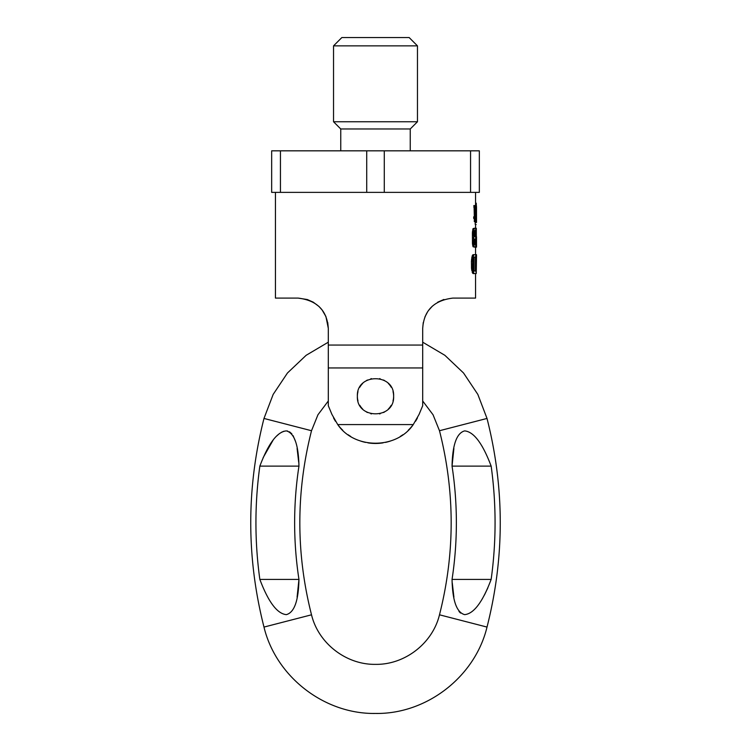 <?xml version="1.0" encoding="UTF-8"?>
<svg xmlns="http://www.w3.org/2000/svg" width="751" height="751" viewBox="0 0 751 751"><rect width="100%" height="100%" fill="white"/><g stroke="black" fill="none" stroke-linecap="round" stroke-linejoin="round"><path stroke-width="1.13" d="M470.558 150.829L479.335 150.829L479.335 192.369L470.558 192.369L470.558 150.829L271.665 150.829L271.665 192.369L280.442 192.369L280.442 150.829M384.287 150.829L384.287 192.369L366.713 192.369L366.713 150.829M366.713 192.369L280.442 192.369M470.558 192.369L384.287 192.369M340.757 150.829L340.757 128.975L410.243 128.975L417.462 121.756L417.462 45.858L333.538 45.858L333.538 121.756L417.462 121.756M333.538 45.858L341.846 37.55L409.154 37.55L417.462 45.858M476.256 210.402L476.284 214.016M476.51 206.497L476.303 208.797M476.51 216.025L476.5 207.192M476.51 222.456L476.51 217.189M476.51 216.72L476.51 214.016M476.341 205.981L475.392 205.981L476.416 205.577M474.782 205.577L473.825 205.577L474.106 207.586L475.073 207.586L474.782 205.577L475.421 207.192L476.237 207.192M475.392 205.981L475.289 207.192M475.421 207.192L475.514 208.797L476.162 208.797M475.514 210.806L476.106 210.806M475.514 212.411L476.106 212.411M475.514 214.42L476.162 214.42M475.514 216.025L476.237 216.025M475.843 217.227L476.341 217.227M475.843 217.63L476.416 217.63M476.162 224.465L475.214 224.465L475.214 222.456L476.162 222.456M423.245 322.592L422.7 328.3C423.93 310.454 433.994 300.381 452.909 298.091C433.994 300.381 423.93 310.454 422.7 328.3L422.7 345.056L328.3 345.056L328.3 405.709L331.933 414.421L328.3 405.709L328.3 400.996L317.955 414.759L311.515 430.727C295.941 492.083 295.941 553.44 311.515 614.806C318.377 643.335 346.164 664.851 375.5 664.363C404.836 664.851 432.623 643.335 439.485 614.806C455.059 553.44 455.059 492.083 439.485 430.727L433.045 414.759L422.7 400.996M475.561 273.552L475.561 298.091L452.909 298.091M474.041 254.664L473.074 254.664L472.201 255.875L471.421 261.095L471.544 269.13L473.074 273.552L474.041 273.552L472.529 269.13L472.745 257.48L474.041 254.664L476.491 254.664M474.322 218.438L474.322 221.648L475.28 221.648L475.28 218.438L474.66 218.438L474.66 216.832L475.28 216.832L475.073 207.586M474.66 216.832L473.703 216.832L473.703 218.438L474.66 218.438M474.106 207.586L474.322 216.832M473.843 237.879L473.374 232.66L474.341 228.238L473.017 228.642L472.398 232.66L472.473 243.906L473.017 246.713L474.341 247.117L473.374 242.695L473.843 237.879L472.867 237.879M428.558 310.416L432.388 306.126L428.558 310.426M427.572 311.843L424.897 316.997M323.775 312.407L325.943 316.593L328.3 328.3C327.07 310.454 317.006 300.381 298.091 298.091L307.309 299.536L313.223 302.155L318.959 306.455L322.141 310.022M318.968 306.464L322.16 310.041L325.943 316.603M298.091 298.091L275.439 298.091L275.439 192.369M328.3 328.253L328.3 369.576M408.244 430.257A47.2 47.2 0 0 0 413.257 424.587L419.067 414.421L422.7 405.709L422.7 345.056L422.7 367.952L328.3 367.952M342.756 430.257A47.2 47.2 0 0 1 337.743 424.587C354.416 449.417 396.584 449.417 413.257 424.587L337.743 424.587L331.933 414.421M393.017 391.609A18.127 18.127 0 0 1 393.627 396.265C394.735 372.89 356.265 372.89 357.373 396.265C356.265 419.649 394.735 419.649 393.627 396.265A18.127 18.127 0 0 1 393.017 400.921M424.897 316.988L427.582 311.834M437.72 302.184L443.907 299.461M328.3 328.3L327.746 322.564M313.223 302.155L307.309 299.536M333.547 417.894A47.2 47.2 0 0 0 335.481 421.302M348.211 434.782A47.2 47.2 0 0 0 350.726 436.444M360.696 441.081A47.2 47.2 0 0 0 365.559 442.405M367.877 442.846A47.2 47.2 0 0 0 383.123 442.846M385.441 442.405A47.2 47.2 0 0 0 390.304 441.081M400.274 436.444A47.2 47.2 0 0 0 402.789 434.782M415.519 421.302A47.2 47.2 0 0 0 417.453 417.894M391.215 405.296A18.127 18.127 0 0 1 388.314 409.079M384.531 411.98A18.127 18.127 0 0 1 383.536 412.515M380.156 413.782A18.127 18.127 0 0 1 379.63 413.914M371.37 413.914A18.127 18.127 0 0 1 370.844 413.782M367.464 412.515A18.127 18.127 0 0 1 366.469 411.98M362.686 409.079A18.127 18.127 0 0 1 359.785 405.296M357.983 400.921A18.127 18.127 0 0 1 357.983 391.609M359.785 387.234A18.127 18.127 0 0 1 362.686 383.451M366.469 380.56A18.127 18.127 0 0 1 367.455 380.025M370.844 378.748A18.127 18.127 0 0 1 371.37 378.617M379.621 378.617A18.127 18.127 0 0 1 380.156 378.748M383.545 380.025A18.127 18.127 0 0 1 384.531 380.56M388.314 383.451A18.127 18.127 0 0 1 391.215 387.234M475.702 254.664L475.702 261.095M476.247 273.552L476.491 257.077L476.05 273.552M476.322 258.288L476.387 257.48M476.059 261.095L476.453 254.664M475.702 255.875L476.275 255.875M475.702 255.068L476.369 255.068M475.702 273.552L474.041 273.552M473.674 270.735L475.374 271.139L475.374 257.077L474.041 257.077L473.177 259.489L473.674 270.735M472.604 273.148L473.581 273.148M472.201 272.341L473.177 272.341M471.769 270.735L472.745 270.735M471.544 269.13L472.529 269.13M471.421 267.121L472.407 267.121M471.421 261.095L472.407 261.095M471.544 259.086L472.529 259.086M471.769 257.48L472.745 257.48M472.201 255.875L473.177 255.875M472.604 255.068L473.581 255.068M474.041 257.077L474.041 271.139M475.646 243.906L476.453 243.906L476.444 242.695L475.646 242.695M474.341 228.238L475.646 228.238L475.646 247.117L476.51 247.117L476.453 243.906M476.51 247.117L475.646 246.713M475.646 237.072L476.322 235.063L476.303 228.238L475.646 228.238M476.322 235.063L476.444 242.695M476.51 244.704L476.5 239.485M475.646 241.09L476.444 241.09M475.646 239.888L476.463 239.888M475.646 238.283L476.491 238.283M475.646 245.511L476.472 245.511M476.331 205.577L476.265 203.174L475.561 203.174M474.782 207.192L473.825 207.192M475.514 208.797L475.843 218.438L475.28 221.648M474.322 209.595L475.28 209.595M474.275 208.393L475.223 208.393M472.717 238.283L473.684 238.283M475.646 247.117L474.341 247.117M474.059 244.3L475.374 244.704L475.374 239.081L474.059 239.485L474.059 244.3M473.909 231.852L474.059 236.274L475.374 236.668L475.374 230.651L474.266 230.651L473.909 231.852M472.717 237.476L473.684 237.476M472.473 235.87L473.449 235.87M472.398 234.669L473.374 234.669M472.398 232.66L473.374 232.66M472.473 231.449L473.449 231.449M472.717 229.844L473.684 229.844M473.017 228.642L473.984 228.642M473.017 246.713L473.984 246.713M472.717 245.511L473.684 245.511M472.473 243.906L473.449 243.906M472.398 242.695L473.374 242.695M472.398 241.09L473.374 241.09M472.473 239.888L473.449 239.888M474.266 239.081L474.266 244.704M474.266 230.651L474.266 236.668M491.154 466.127L452.046 466.127A373.36 373.36 0 0 1 452.046 579.406C452.487 600.744 456.683 612.487 464.634 614.628C473.778 613.811 482.611 602.067 491.154 579.406A412.046 412.046 0 0 0 491.154 466.127C482.611 443.456 473.778 431.712 464.634 430.896C456.683 433.036 452.487 444.78 452.046 466.127L453.895 448.45M481.832 445.897L482.63 447.23M487.85 587.883L484.47 594.97M482.649 598.256L481.494 600.19M460.541 613.06L459.002 611.474M453.904 597.129L452.271 582.907M422.7 342.193L444.855 355.298L463.536 372.994L477.833 394.406L487.014 418.448C504.663 487.99 504.663 557.533 487.014 627.076C475.054 676.801 426.634 714.304 375.5 713.45C324.366 714.304 275.946 676.801 263.986 627.076C246.337 557.533 246.337 487.99 263.986 418.448L273.167 394.406L287.464 372.994L306.145 355.298L328.3 342.193M263.15 457.641L273.12 440.095M276.79 435.918L278.931 434.012M281.569 432.229L283.981 431.215M287.22 430.971L287.699 431.065M289.51 431.806L291.867 433.89M293.078 435.655L295.396 441.128M297.096 448.403L298.71 462.353M259.846 579.406L298.954 579.406A373.36 373.36 0 0 1 298.954 466.127C298.513 444.78 294.317 433.036 286.366 430.896C277.222 431.712 268.389 443.456 259.846 466.127A412.046 412.046 0 0 0 259.846 579.406C268.389 602.067 277.222 613.811 286.366 614.628C294.317 612.487 298.513 600.744 298.954 579.406L297.096 597.139M269.168 599.627L268.37 598.294M259.846 466.127L298.954 466.127M491.154 579.406L452.046 579.406M311.515 430.727L263.986 418.448M487.014 418.448L439.485 430.727M487.014 627.076L439.485 614.806M263.986 627.076L311.515 614.806M410.243 150.829L410.243 128.975M340.757 128.975L333.538 121.756M475.561 254.664L475.561 247.117M475.561 228.238L475.561 224.465M475.561 222.456L475.561 218.438M475.561 205.577L475.561 192.369M476.51 257.584L476.51 255.021M476.51 246.966L476.51 244.995M476.51 239.203L476.51 236.818"/></g></svg>
